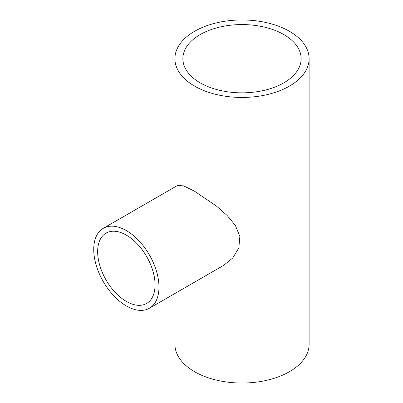 <?xml version="1.0" encoding="UTF-8"?>
<svg xmlns="http://www.w3.org/2000/svg" width="403" height="403" viewBox="0 0 403 403"><rect width="100%" height="100%" fill="white"/><g stroke="black" fill="none" stroke-linecap="round" stroke-linejoin="round"><path stroke-width="0.6" d="M126.351 235.125A40.597 23.439 -120 0 0 106.054 233.115A40.597 23.439 -120 0 0 99.833 265.648A40.597 23.439 -120 0 0 126.351 301.424A40.597 23.439 -120 0 0 146.652 303.434A40.597 23.439 -120 0 0 152.873 270.902A40.597 23.439 -120 0 0 126.351 235.125M126.351 305.942A46.133 26.633 -120 0 0 149.417 308.224A46.133 26.633 -120 0 0 156.49 271.259A46.133 26.633 -120 0 0 126.351 230.607A46.133 26.633 -120 0 0 103.284 228.32A46.133 26.633 -120 0 0 96.216 265.29A46.133 26.633 -120 0 0 126.351 305.942M149.417 308.224L223.61 265.391L232.798 257.935L238.848 247.89L239.856 236.46L235.347 225.403L227.055 215.388L216.618 206.23L194.558 191.229L183.561 185.859L177.476 185.486L103.284 228.32M283.823 34.562A59.135 34.139 0 0 0 219.378 27.162A59.135 34.139 0 0 0 182.876 58.707A59.135 34.139 0 0 0 200.195 82.847A59.135 34.139 0 0 0 264.64 90.247A59.135 34.139 0 0 0 301.142 58.707A59.135 34.139 0 0 0 283.823 34.562M194.558 86.101A67.105 38.743 0 0 0 267.688 94.498A67.105 38.743 0 0 0 309.111 58.707A67.105 38.743 0 0 0 289.46 31.308A67.105 38.743 0 0 0 216.33 22.911A67.105 38.743 0 0 0 174.907 58.707A67.105 38.743 0 0 0 194.558 86.101M174.907 293.51L174.907 344.293A67.105 38.743 0 0 0 194.558 371.692A67.105 38.743 0 0 0 267.688 380.089A67.105 38.743 0 0 0 309.111 344.293L309.111 58.707M174.907 58.707L174.907 186.972"/></g></svg>

